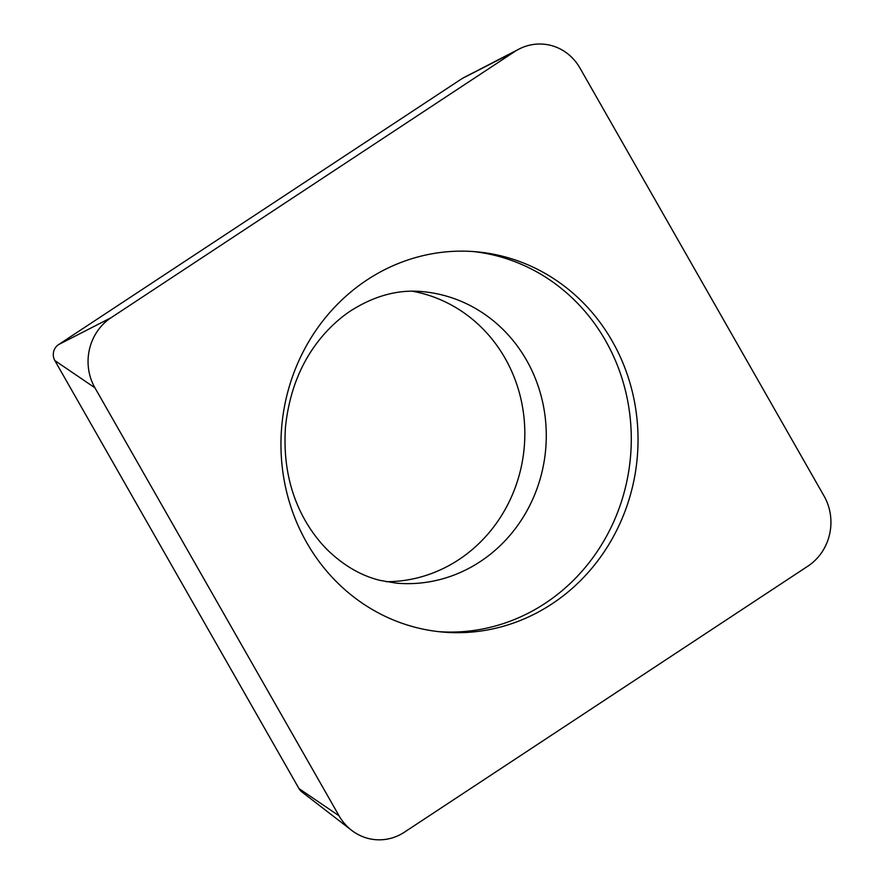 <?xml version="1.0" encoding="UTF-8"?>
<svg xmlns="http://www.w3.org/2000/svg" width="884" height="884" viewBox="0 0 884 884"><rect width="100%" height="100%" fill="white"/><g stroke="black" fill="none" stroke-linecap="round" stroke-linejoin="round"><path stroke-width="1.33" d="M514.554 51.681A50.896 47.581 -84.8 0 1 518.897 49.139A50.896 47.581 -84.8 0 1 579.937 68.024L824.065 496.034A50.896 47.581 -84.8 0 1 829.557 534.455A50.896 47.581 -84.8 0 1 807.976 566.091L404.441 832.164A50.896 47.581 -84.8 0 1 351.611 830.308A50.896 47.581 -84.8 0 1 339.058 815.81L94.931 387.811A50.896 47.581 -84.8 0 1 89.439 349.39A50.896 47.581 -84.8 0 1 111.019 317.743L514.554 51.681A50.896 47.581 -84.8 0 1 579.937 68.024L824.065 496.034A50.896 47.581 -84.8 0 1 829.557 534.455A50.896 47.581 -84.8 0 1 807.976 566.091L404.441 832.164A50.896 47.581 -84.8 0 1 339.058 815.81L94.931 387.811A50.896 47.581 -84.8 0 1 89.439 349.39A50.896 47.581 -84.8 0 1 111.019 317.743L514.554 51.681L462.045 78.588L58.51 344.649A11.569 10.818 95.2 0 0 53.604 351.843A11.569 10.818 95.2 0 0 54.852 360.584L298.98 788.583A11.569 10.818 95.2 0 0 301.831 791.887L351.611 830.308M502.167 256.139A190.867 178.435 95.2 0 0 476.697 251.818A190.867 178.435 95.2 0 0 283.499 412.132A190.867 178.435 95.2 0 0 416.828 627.706A190.867 178.435 95.2 0 0 442.309 632.016A190.867 178.435 95.2 0 0 635.497 471.713A190.867 178.435 95.2 0 0 502.167 256.139M518.897 49.139L463.028 78.013A11.569 10.818 95.2 0 0 462.045 78.588M412.375 291.234A146.335 136.799 -84.8 0 1 420.662 293.013A146.335 136.799 -84.8 0 1 523.715 452.276A146.335 136.799 -84.8 0 1 386.098 581.705M473.316 251.553A190.867 178.435 -84.8 0 1 495.416 255.52A190.867 178.435 -84.8 0 1 629.021 469.305A190.867 178.435 -84.8 0 1 438.928 631.673M58.51 344.649L111.019 317.743M94.931 387.811L54.852 360.584M298.98 788.583L339.058 815.81M396.22 583.131A146.335 136.799 95.2 0 0 544.334 460.233A146.335 136.799 95.2 0 0 442.122 294.958A146.335 136.799 95.2 0 0 422.596 291.654C398.971 289.245 375.324 295.433 351.644 310.218C342.219 316.328 333.345 323.986 325.025 333.191C302.704 358.108 289.532 389.269 285.51 426.685C283.002 463.227 290.151 495.504 306.947 523.516C313.389 534.146 320.649 543.362 328.76 551.163C344.804 566.29 361.987 576.048 380.33 580.434L396.22 583.131"/></g></svg>
